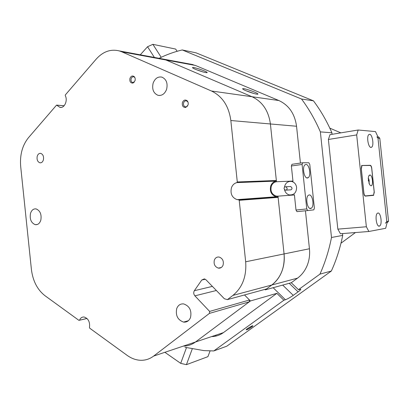 <?xml version="1.0" encoding="UTF-8"?>
<svg xmlns="http://www.w3.org/2000/svg" width="409" height="409" viewBox="0 0 409 409"><rect width="100%" height="100%" fill="white"/><g stroke="black" fill="none" stroke-linecap="round" stroke-linejoin="round"><path stroke-width="0.61" d="M309.184 194.95L308.355 195.287C305.196 197.312 307.241 209.255 310.61 208.508L311.377 208.186C314.521 206.182 312.568 194.362 309.184 194.95M305.973 164.454L305.027 164.807C301.97 166.836 304.071 178.498 307.399 178.007L308.284 177.664C311.326 175.655 309.316 164.116 305.973 164.454M307.716 210.548L296.97 211.647L296.004 210.037L306.765 208.922L307.716 210.548L313.81 209.863L314.383 208.104L309.787 164.444L308.851 162.767L302.691 162.751L302.087 164.459L306.765 208.922M294.398 194.735L296.004 210.037M302.087 164.459L291.372 165.988L291.99 164.295L302.691 162.751M291.372 165.988L292.982 181.289M287.128 188.227L285.886 186.765C284.69 186.719 284.081 187.368 284.066 188.707L285.318 190.175C286.51 190.216 287.113 189.566 287.128 188.227M286.065 190.129L290.201 189.878C291.382 189.924 291.985 189.28 292 187.956L290.763 186.509L290.032 186.545M284.403 187.358C285.283 183.053 287.701 181.085 291.663 181.453C294.388 182.225 296.029 184.152 296.591 187.24C296.525 192.537 294.132 195.103 289.408 194.94C286.862 194.26 285.231 192.516 284.526 189.71M277.992 196.151L276.131 196.059C271.745 194.387 270.16 191.044 271.366 186.034C272.384 183.575 274.086 182.138 276.479 181.729L270.405 123.968L276.346 180.497L275.922 181.105L236.842 182.618C234.331 183.258 232.542 184.94 231.484 187.659C230.114 193.631 231.959 197.619 237.016 199.623L238.641 199.776L277.583 196.893L278.125 197.378L284.066 253.938L309.439 248.754C310.032 254.684 309.265 260.282 307.154 265.559C304.981 270.794 301.776 274.986 297.542 278.135L271.801 285.012C276.182 281.709 279.49 277.282 281.735 271.745C283.918 266.162 284.695 260.226 284.066 253.938L277.992 196.151L294.419 194.96M252.2 325.886L246.683 329.163C245.967 329.812 246.024 330.007 246.847 329.746C248.969 329.061 254.204 325.452 252.588 325.779L252.2 325.886M193.978 67.603C192.552 67.357 192.158 67.48 192.797 67.976C194.219 69.116 202.547 72.076 205.778 72.592C207.02 72.797 207.44 72.715 207.041 72.332C206.049 71.294 197.435 68.175 193.978 67.603M243.876 88.702C242.583 88.513 242.297 88.687 243.012 89.218C244.689 90.532 253.687 93.758 256.765 94.152C257.869 94.305 258.197 94.177 257.747 93.768C256.54 92.567 247.189 89.152 243.876 88.702M331.367 271.019L319.961 274.122L321.781 269.899C326.029 259.633 329.265 248.83 331.489 237.486L342.711 235.385C340.518 246.412 337.333 256.918 333.156 266.908L331.367 271.019L226.801 346.188L213.784 350.948L203.881 350.6L184.965 347.282M254.076 93.543L245.978 90.721M292.956 181.064L276.479 181.729M250.436 300.963L244.5 294.955L249.49 300.001L249.26 301.842L195.451 342.021L250.436 300.963L276.867 293.33L283.877 300.232L213.784 350.948M87.005 318.493L79.504 320.237C80.491 317.905 82.051 316.837 84.177 317.026C88.344 318.524 90.108 322.006 89.469 327.471L89.678 328.161L127.087 355.329C130.788 358.003 134.684 359.608 138.763 360.14C144.198 360.774 149.152 359.424 153.626 356.086L223.426 332.614L276.867 293.33M252.021 96.739L165.911 59.985L159.868 58.461L165.911 59.985L252.021 96.739C262.42 101.662 268.549 110.742 270.405 123.968C268.549 110.742 262.42 101.662 252.021 96.739L278.866 100.532L195.415 65.45L121.805 51.82L211.473 91.008L252.021 96.739M309.439 248.754L305.446 210.778M313.447 100.829C320.697 110.496 326.847 121.151 331.904 132.792L320.37 131.887C315.206 119.909 308.928 108.947 301.53 99.014L313.447 100.829L196.044 52.838L182.235 49.949C174.188 51.861 166.473 54.648 159.086 58.318M319.961 274.122L298.458 289.679L291.269 282.742L265.313 289.853L271.801 285.012L266.53 288.948L227.409 299.618L232.915 295.405C242.445 287.512 246.699 276.305 245.666 261.786L284.066 253.938C285.007 267.297 280.917 277.655 271.801 285.012L232.915 295.405M265.313 289.853L264.858 289.403M331.904 132.792L332.062 134.31M320.37 131.887L331.489 237.486M342.517 233.58L342.711 235.385M291.269 282.742L297.542 278.135M340.968 243.222L355.436 232.552M340.871 132.859L329.812 128.155M203.063 71.948L196.172 69.607M300.426 163.079L296.551 126.248L230.84 120.522L237.286 181.959L276.346 180.497M223.426 332.614C219.858 335.191 215.916 336.52 211.606 336.587M189.531 63.978L195.415 65.45M278.866 100.532C288.897 105.21 294.792 113.784 296.551 126.248M182.235 49.949L301.53 99.014M283.877 300.232L285.416 299.756L273.156 287.706M282.701 285.093L293.248 295.359L298.079 291.873C299.792 290.635 300.702 289.766 300.809 289.27L298.458 289.679M293.248 295.359C290.17 297.501 287.558 298.964 285.416 299.756M247.133 328.795L251.489 326.172M378.172 136.933L378.683 136.974L379.787 138.298L377.988 138.165L376.878 136.836M385.401 223.273L386.786 221.535L388.54 221.238L379.787 138.298M388.54 221.238L386.94 223.002M386.786 221.535L377.988 138.165M369.613 134.3L368.836 134.581C366.367 136.35 368.284 147.654 370.999 147.419L371.735 147.138C374.184 145.384 372.348 134.208 369.613 134.3M377.921 213.028L377.374 213.278C374.71 215.052 376.51 227.031 379.301 226.151L379.808 225.911C382.456 224.152 380.728 212.302 377.921 213.028M368.872 231.484L385.692 228.288L386.955 223.14L377.819 136.565L375.488 131.591L358.172 130.006L356.679 134.919L366.362 226.755L368.872 231.484L340.441 233.743L337.839 229.137L366.362 226.755M356.679 134.919L328.391 139.474L330.002 134.648L358.172 130.006M328.391 139.474L337.839 229.137M373.468 195.374L374.286 192.312L371.75 168.263C371.49 166.468 371.009 165.481 370.293 165.302L361.76 165.481L361.219 168.401L363.831 193.16C364.097 195.006 364.603 195.988 365.344 196.105L373.468 195.374M369.342 175.691L369.291 175.251M154.387 57.444L147.557 46.733L152.879 44.33L175.681 49.08L177.123 51.289M152.879 44.33L161.197 57.296M140.267 54.816L147.557 46.733M192.225 348.974L186.417 364.67L180.701 363.356L164.868 352.302M210.083 350.932L207.91 356.663L186.417 364.67M215.681 336.126L215.932 335.472M180.701 363.356L186.458 347.676M369.848 175.016C368.933 175.17 368.402 176.366 368.264 178.61L369.583 184.725L370.989 185.798C373.662 185.885 372.481 174.684 369.848 175.016M362.318 165.512L361.939 165.665L361.341 168.907L363.841 192.649C364.143 194.699 364.7 195.788 365.523 195.921L373.565 195.093L374.169 191.821L371.74 168.759C371.454 166.765 370.912 165.665 370.125 165.471L362.318 165.512M368.397 181.008L368.315 180.313M365.022 196.029L373.259 195.226M368.882 183.15C369.424 181.381 369.23 179.704 368.294 178.114M188.012 105.057C188.483 103.37 188.206 101.943 187.184 100.788C185.2 99.397 183.61 99.96 182.404 102.485C181.908 105.854 183.028 107.506 185.773 107.434L188.012 105.057M187.976 102.056L186.54 100.844C185.211 100.619 184.234 101.274 183.621 102.797C183.171 104.816 183.723 106.166 185.272 106.841L186.361 106.826L187.542 106.043M135.026 80.731C135.456 79.07 135.18 77.695 134.198 76.616C132.414 75.409 130.998 76.002 129.944 78.4C129.5 81.529 130.476 83.093 132.884 83.088L135.026 80.731M134.847 77.546L133.799 76.795C132.582 76.595 131.698 77.235 131.141 78.717C130.747 80.639 131.243 81.907 132.634 82.536L134.264 82.168M166.616 89.285C167.941 83.206 166.351 79.147 161.846 77.107C157.854 76.427 154.95 78.451 153.13 83.17C151.831 89.249 153.447 93.293 157.976 95.302C161.887 95.962 164.771 93.958 166.616 89.285M190.517 317.522C191.867 310.61 189.602 306.08 183.728 303.928C180.446 303.611 178.109 305.15 176.724 308.55C175.4 315.462 177.69 319.976 183.6 322.098C186.811 322.394 189.116 320.871 190.517 317.522M40.818 220.165C41.749 214.377 40.169 210.625 36.074 208.907C33.441 208.621 31.575 210.134 30.491 213.447C29.576 219.229 31.171 222.971 35.276 224.669C37.868 224.95 39.714 223.447 40.818 220.165M275.922 181.105C273.529 181.698 271.816 183.247 270.799 185.752C269.475 191.254 271.218 194.919 276.029 196.755L277.583 196.893M43.395 159.904C43.957 156.565 43.083 154.392 40.772 153.385C39.111 153.176 37.925 154.142 37.214 156.284C36.662 159.622 37.536 161.785 39.852 162.787C41.503 162.997 42.684 162.036 43.395 159.904M223.074 265.134C223.948 261.065 222.634 258.365 219.132 257.046C216.918 256.78 215.333 257.777 214.372 260.037C213.503 264.112 214.827 266.801 218.345 268.115C220.528 268.37 222.102 267.379 223.074 265.134M230.84 120.522C228.835 106.141 222.378 96.304 211.473 91.008M121.805 51.82L119.351 50.931C110.721 48.809 102.986 51.56 96.146 59.172L65.338 94.914L65.282 95.64C68.037 100.645 64.249 108.728 59.872 107.306L56.565 105.098L64.131 105.757M79.024 320.426L44.934 295.666C37.367 289.725 32.858 280.983 31.406 269.444L20.695 166.581C19.734 154.991 22.326 145.359 28.472 137.685L56.565 105.098M249.26 301.842L209.403 313.401L153.626 356.086M209.403 313.401L209.633 311.413L249.49 300.001M216.366 290.497L194.888 295.84L209.633 311.413M194.888 295.84C193.564 294.168 193.385 292.45 194.352 290.702L212.389 286.392M205.287 279.245L201.744 280.027L194.352 290.702M201.744 280.027L204.336 278.892L206.034 279.833L224.367 298.759L227.409 299.618M278.125 197.378L239.214 200.308L245.666 261.786M239.214 200.308L238.641 199.776M236.842 182.618L237.286 181.959M195.451 342.021C191.785 344.71 187.741 346.07 183.314 346.101M79.504 320.237L86.948 318.437M64.116 105.778L57.066 105.159M298.079 291.873L289.219 283.304M369.015 165.476L370.293 165.302M362.185 165.527L361.643 165.599M365.523 195.921L364.951 195.983M306.714 177.869L308.284 177.664M309.777 208.355L311.377 208.186M285.886 186.765L290.763 186.509M257.261 94.208L257.747 93.768M206.642 72.7L207.041 72.332M193.104 64.642L119.351 50.931M377.855 136.913L378.683 136.974M378.586 226.013L379.808 225.911M370.58 147.312L371.735 147.138M370.58 195.599L373.744 195.257M361.939 165.665L361.566 165.711M187.511 101.422L187.184 100.788M134.607 77.27L134.198 76.616M276.029 196.755L237.016 199.623M221.254 267.517L218.345 268.115M40.854 162.787L39.852 162.787M133.717 82.684L133.411 82.644M133.078 82.598L132.634 82.536M61.079 107.403L59.872 107.306M37.377 224.48L35.276 224.669M188.396 320.697L183.6 322.098M159.612 95.502L157.976 95.302M133.538 82.536L132.884 83.088M186.361 106.826L185.773 107.434"/></g></svg>
